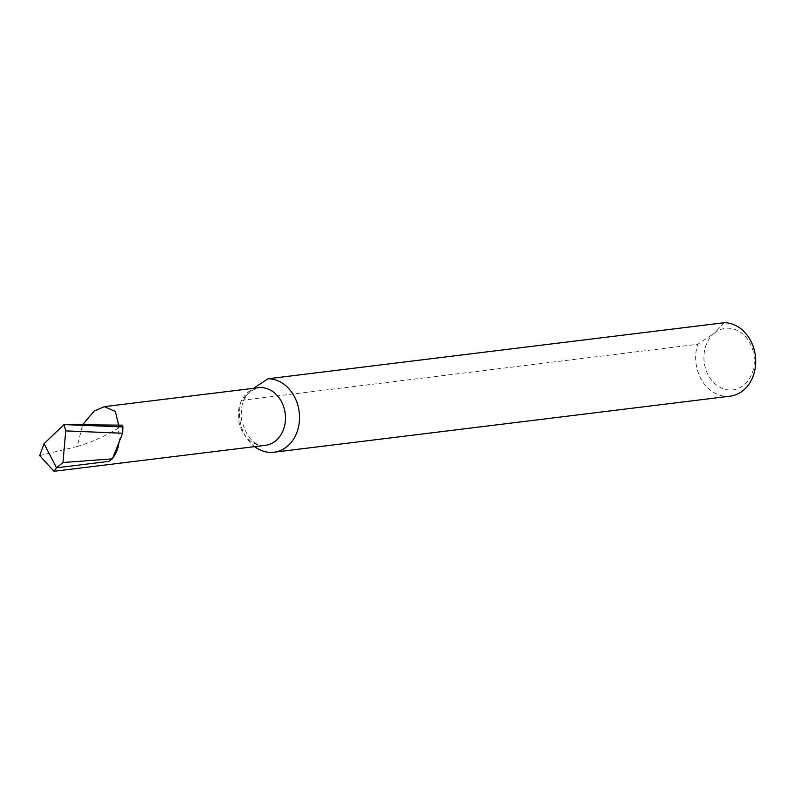 <?xml version="1.0" encoding="UTF-8"?>
<svg xmlns="http://www.w3.org/2000/svg" width="794" height="794" viewBox="0 0 794 794"><rect width="100%" height="100%" fill="white"/><g stroke="black" fill="none" stroke-linecap="round" stroke-linejoin="round"><path stroke-width="0.6" stroke-dasharray="3.97 2.98" d="M112.768 457.9A29.011 23.512 83 0 1 109.364 461.314M118.673 425.108L118.524 427.986L117.671 427.996A29.011 23.512 83 0 1 119.021 442.308M251.519 389.953L241.565 400.335A36.911 29.914 -97 0 0 254.676 446.635M724.287 322.711L714.461 333.073A30.996 25.12 83 0 1 749.635 342.432A30.996 25.12 83 0 1 743.799 385.14A30.996 25.12 83 0 1 708.615 375.78A30.996 25.12 83 0 1 714.461 333.073L697.747 344.278L241.565 400.335M730.182 396.166A36.911 29.914 83 0 1 702.194 380.971A36.911 29.914 83 0 1 697.747 344.278M117.671 427.996L122.355 425.157M39.7 455.597L77.236 446.456L82.665 424.711M118.524 427.986C105.384 436.124 91.628 442.278 77.236 446.456M248.155 392.147A29.011 23.512 83 0 1 258.348 387.72L250.487 391.204L247.281 394.479C244.78 399.104 240.9 400.295 241.307 418.805C246.517 437.911 254.556 446.754 265.424 445.315A29.011 23.512 83 0 1 240.016 426.011A29.011 23.512 83 0 1 248.155 392.147"/><path stroke-width="1.19" d="M82.665 424.711L94.119 411.074L104.322 406.647L115.338 411.451L118.673 425.108M112.381 458.863L62.974 462.525L65.733 430.884L64.046 424.601L44.057 443.677L39.7 455.597L53.972 471.289L56.523 467.805L109.364 461.314L112.768 457.9A29.011 23.512 -97 0 0 119.021 442.308L122.653 433.246L122.891 426.904A35.522 28.783 83 0 0 122.355 425.157L64.046 424.601L122.891 426.904M254.676 446.635A36.911 29.914 -97 0 0 273.999 452.223A36.911 29.914 -97 0 0 286.971 446.585A36.911 29.914 -97 0 0 297.869 405.317A36.911 29.914 -97 0 0 268.094 378.758L724.287 322.711A36.911 29.914 83 0 1 754.052 349.261A36.911 29.914 83 0 1 743.154 390.529A36.911 29.914 83 0 1 730.182 396.166L273.999 452.223M268.094 378.758L254.378 387.8M65.733 430.884L122.653 433.246M112.768 457.9L119.021 442.308M62.974 462.525L56.523 467.805L44.057 443.677M104.322 406.647L258.348 387.72A29.011 23.512 83 0 1 283.746 407.014A29.011 23.512 83 0 1 275.617 440.888A29.011 23.512 83 0 1 265.424 445.315L53.972 471.289"/></g></svg>
